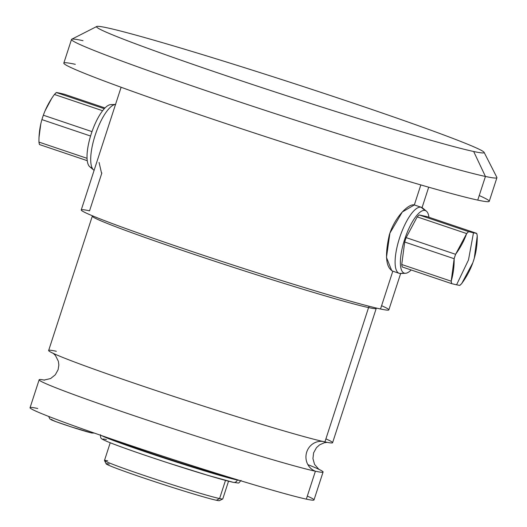 <?xml version="1.0" encoding="UTF-8"?>
<svg xmlns="http://www.w3.org/2000/svg" width="527" height="527" viewBox="0 0 527 527"><rect width="100%" height="100%" fill="white"/><g stroke="black" fill="none" stroke-linecap="round" stroke-linejoin="round"><path stroke-width="0.79" d="M109.234 464.109A59.558 2.029 18 0 0 144.438 478.246A59.558 2.029 18 0 0 216.399 500.268L219.588 498.562A62.199 2.121 18 0 0 222.73 498.964L219.41 500.65A59.558 2.029 -162 0 1 216.399 500.268A59.558 2.029 -162 0 1 154.147 481.487A59.558 2.029 -162 0 1 106.184 463.859L104.491 460.545A62.199 2.121 18 0 0 154.576 478.944A62.199 2.121 18 0 0 219.588 498.562L216.399 500.268M323.071 472.027L314.006 499.939A149.273 5.086 -162 0 1 306.332 499.128L315.396 471.217A149.273 5.086 18 0 0 323.071 472.027A149.273 5.086 18 0 0 318.446 469.116M37.746 408.497A149.273 5.086 18 0 0 125.973 443.925A149.273 5.086 18 0 0 306.332 499.128L315.396 471.217A149.273 5.086 18 0 1 138.548 417.2A149.273 5.086 18 0 1 44.597 380.138A149.273 5.086 18 0 0 39.143 379.776A149.273 5.086 18 0 0 156.98 423.346A149.273 5.086 18 0 0 315.396 471.217A15.428 14.637 102.1 0 1 306.562 452.594A15.428 14.637 102.1 0 1 323.848 441.633A15.428 14.637 -77.9 0 0 306.562 452.594A15.428 14.637 -77.9 0 0 315.396 471.217A149.273 5.086 18 0 0 307.86 464.623M325.91 438.872A149.273 5.086 -162 0 1 324.922 441.909L368.564 307.584A149.273 5.086 18 0 0 376.238 308.4L332.596 442.72A149.273 5.086 -162 0 1 324.922 441.909A149.273 5.086 -162 0 1 144.563 386.706A149.273 5.086 -162 0 1 56.336 351.278M92.396 215.787L92.311 216.142A149.273 5.086 18 0 0 210.148 259.712A149.273 5.086 18 0 0 368.564 307.584L324.922 441.909A149.273 5.086 -162 0 1 166.506 394.038A149.273 5.086 -162 0 1 48.662 350.468L92.311 216.142A149.273 5.086 18 0 0 210.148 259.712A149.273 5.086 18 0 0 368.564 307.584A2.49 2.358 102.1 0 1 369.447 306.339A2.49 2.358 -77.9 0 0 368.564 307.584A149.273 5.086 18 0 0 376.238 308.4L376.383 308.058M99.069 162.428L101.48 172.882L101.856 172.981L89.557 210.82A161.71 5.514 18 0 0 185.135 249.192A161.71 5.514 18 0 0 380.527 309A161.71 5.514 18 0 0 381.594 305.706M400.658 273.5L388.84 309.876A161.71 5.514 -162 0 1 380.527 309L392.78 271.28M121.111 87.251L81.244 209.937A161.71 5.514 -162 0 0 208.903 257.136A161.71 5.514 -162 0 0 380.527 309L392.813 271.181C385.836 267.571 384.677 255.443 389.348 234.785C394.868 216.867 408.807 203.33 414.334 204.95L420.836 184.931L414.334 204.95L402.305 211.979L389.908 233.118L386.475 257.413L391.765 270.759M75.321 64.32A223.659 7.622 18 0 0 207.506 117.396A223.659 7.622 18 0 0 477.745 200.108A223.659 7.622 18 0 0 479.227 195.557M477.745 200.108L485.433 176.459A223.659 7.622 18 0 0 496.928 177.678L489.24 201.327A223.659 7.622 -162 0 1 477.745 200.108A223.659 7.622 -162 0 1 240.384 128.384A223.659 7.622 -162 0 1 63.82 63.102L71.507 39.453A223.659 7.622 18 0 0 248.065 104.735A223.659 7.622 18 0 0 485.433 176.459L473.674 151.499A203.758 6.943 18 0 0 484.102 152.349A203.758 6.943 18 0 0 320.034 92.06A203.758 6.943 18 0 0 107.053 27.793A203.758 6.943 18 0 0 227.48 76.151A203.758 6.943 18 0 0 473.674 151.499A203.758 6.943 18 0 0 353.248 103.147A203.758 6.943 18 0 0 107.053 27.793A203.758 6.943 18 0 0 96.764 26.495A203.758 6.943 18 0 0 254.179 85.078A203.758 6.943 18 0 0 473.674 151.499L485.433 176.459L477.745 200.108M484.102 152.349L496.882 177.395A223.659 7.622 -162 0 1 485.433 176.459A223.659 7.622 -162 0 1 244.495 103.549A223.659 7.622 -162 0 1 71.712 39.242L96.764 26.495M107.679 460.802A62.199 2.121 18 0 0 104.491 460.545M307.32 496.091A149.273 5.086 18 0 1 306.332 499.128A149.273 5.086 -162 0 1 147.909 451.257A149.273 5.086 -162 0 1 30.072 407.687L39.143 379.776M83.002 40.671A223.659 7.622 18 0 0 71.507 39.453M228.534 481.204L222.783 498.904A62.199 2.121 -162 0 1 219.588 498.562L225.49 480.407L219.588 498.562A62.199 2.121 -162 0 1 153.581 478.615A62.199 2.121 -162 0 1 104.478 460.466L110.229 442.766M91.408 432.904A21.89 0.744 -162 0 1 64.959 424.808A21.89 0.744 -162 0 1 52.015 419.611A21.89 0.744 18 0 0 64.959 424.808A21.89 0.744 18 0 0 91.408 432.904A3.234 3.07 -77.9 0 0 93.549 432.799A3.234 3.07 102.1 0 1 91.731 432.99L94.373 433.089M106.981 437.456A73.892 2.516 18 0 0 170.181 459.518A73.892 2.516 18 0 0 234.284 478.819A73.892 2.516 -162 0 1 170.181 459.518A73.892 2.516 -162 0 1 106.981 437.456M237.367 479.761L237.282 480.025A73.892 2.516 -162 0 1 165.379 458.477A73.892 2.516 -162 0 1 101.612 435.605A73.892 2.516 18 0 0 165.379 458.477A73.892 2.516 18 0 0 237.282 480.025A3.485 3.307 102.1 0 1 233.421 482.376A3.485 3.307 -77.9 0 0 237.282 480.025L237.367 479.761M233.072 482.284A70.407 2.398 -162 0 1 148.001 456.244A70.407 2.398 -162 0 1 106.395 439.538A70.407 2.398 18 0 0 148.001 456.244A70.407 2.398 18 0 0 233.072 482.284A3.485 3.307 -77.9 0 0 233.421 482.376C240.635 483.134 237.552 483.891 241.083 480.433M239.713 480.479A73.892 2.516 -162 0 1 237.282 480.025A73.892 2.516 18 0 0 239.713 480.479M451.191 281.194L454.162 258.717L455.591 254.31L466.665 233.573L468.615 231.636L473.483 232.782L468.483 259.956L456.58 284.804L451.711 283.658L451.191 281.194A30.349 9.526 108.6 0 0 451.711 283.658L402.266 266.972A30.349 9.526 -71.4 0 1 401.739 264.508L451.191 281.194L401.739 264.508L404.71 242.031A30.349 9.526 -71.4 0 1 406.139 237.624L455.591 254.31A30.349 9.526 108.6 0 0 454.162 258.717L404.71 242.031A30.349 9.526 -71.4 0 1 406.139 237.624L417.213 216.887A30.349 9.526 -71.4 0 1 419.169 214.95L468.615 231.636A30.349 9.526 108.6 0 0 466.665 233.573L417.213 216.887A30.349 9.526 -71.4 0 1 419.169 214.95L427.272 216.689L476.718 233.375L477.245 235.846L474.274 258.322L472.844 262.723L461.771 283.467L459.814 285.403L456.58 284.804L468.483 259.956L473.483 232.782L476.718 233.375L427.272 216.689L419.169 214.95L468.615 231.636A95.677 3.261 -162 0 0 473.483 232.782A95.677 3.261 -162 0 0 476.718 233.375A30.349 9.526 108.6 0 1 477.245 235.846A95.677 76.995 -134.7 0 1 474.274 258.322A30.349 9.526 108.6 0 1 472.844 262.723A95.677 80.256 -12 0 1 461.771 283.467A30.349 9.526 108.6 0 1 459.814 285.403A95.677 3.261 18 0 1 456.58 284.804A95.677 3.261 18 0 1 451.711 283.658L402.266 266.972A30.349 9.526 -71.4 0 1 401.739 264.508L404.71 242.031L454.162 258.717A95.677 76.995 45.3 0 1 451.191 281.194M404.571 273.217A33.017 10.362 108.6 0 0 411.159 269.976A33.017 10.362 108.6 0 1 405.467 273.289A33.017 10.362 108.6 0 1 404.571 273.217L399.532 273.427A34.828 10.929 -71.4 0 1 399.538 238.013A34.828 10.929 -71.4 0 1 421.047 207.216L424.966 210.451A33.017 10.362 108.6 0 0 404.578 239.647A33.017 10.362 108.6 0 0 404.571 273.217A33.017 10.362 108.6 0 1 404.578 239.647A33.017 10.362 108.6 0 1 424.966 210.451L421.047 207.216A34.828 10.929 108.6 0 0 399.736 237.42A34.828 10.929 108.6 0 0 399.156 273.322A34.828 10.929 108.6 0 0 399.532 273.427L404.571 273.217M428.952 217.256A33.017 10.362 108.6 0 0 424.966 210.451A33.017 10.362 108.6 0 1 426.429 211.175A33.017 10.362 108.6 0 1 428.952 217.256M414.334 204.95L421.429 207.322A34.828 10.929 108.6 0 0 421.047 207.216L414.334 204.95L421.047 207.216A34.828 10.929 -71.4 0 1 422.588 207.981L426.429 211.175M405.467 273.289L400.48 273.506A34.828 10.929 -71.4 0 1 399.532 273.427A34.828 10.929 108.6 0 0 401.488 273.348M466.665 233.573A95.677 80.256 168 0 1 455.591 254.31L406.139 237.624L417.213 216.887L466.665 233.573M40.796 123.937L39.018 137.415M38.945 142.092L39.466 144.556A30.349 9.526 -71.4 0 1 38.945 142.092L87.034 158.317L38.945 142.092A95.677 76.995 -134.7 0 1 41.91 119.609A30.349 9.526 -71.4 0 1 43.346 115.209L41.91 119.609L90.565 136.025L41.91 119.609M58.332 92.864L57.259 92.666M56.369 92.535L54.413 94.465A30.349 9.526 -71.4 0 1 56.369 92.535L104.306 108.707L56.369 92.535A95.677 3.261 18 0 1 59.604 93.127A95.677 3.261 18 0 1 64.472 94.274L105.025 107.956L64.472 94.274M51.679 98.444L45.039 110.881M43.346 115.209L92.001 131.625L43.346 115.209A95.677 80.256 -12 0 1 54.413 94.465L102.62 110.729L54.413 94.465M87.238 160.676L39.466 144.556L87.238 160.676M111.619 104.715A33.017 10.362 108.6 0 0 91.23 133.911A33.017 10.362 108.6 0 0 91.224 167.487M115.525 104.438A34.828 10.929 108.6 0 0 95.453 134.372A34.828 10.929 108.6 0 0 93.595 169.951A34.828 10.929 108.6 0 0 94.116 170.32A34.828 10.929 -71.4 0 1 95.143 135.301A34.828 10.929 -71.4 0 1 115.525 104.438M93.595 169.951L89.755 166.763A33.017 10.362 -71.4 0 1 91.599 132.784A33.017 10.362 -71.4 0 1 110.716 104.642L115.703 104.425M62.673 93.832L61.053 93.45M327.135 442.364L324.276 442.759L319.52 444.9L316.424 447.719L313.618 452.825L312.933 458.615L314.56 464.399L319.066 469.544M422.068 207.612L428.701 187.197M53.293 353.386L55.454 355.481L58.405 361.377L58.846 365.079L58.108 369.697L55.295 374.802L50.605 378.557L43.84 380.119M48.655 416.422L49.9 419.005L56 421.679L71.422 426.949L91.731 432.99M100.538 434.762C100.479 437.199 100.809 438.457 101.513 438.53C100.973 438.635 103.187 439.768 108.14 441.922C120.624 446.936 140.9 454.024 168.976 463.187L208.224 475.466L233.421 482.376M392.437 271.056L399.156 273.322"/></g></svg>
